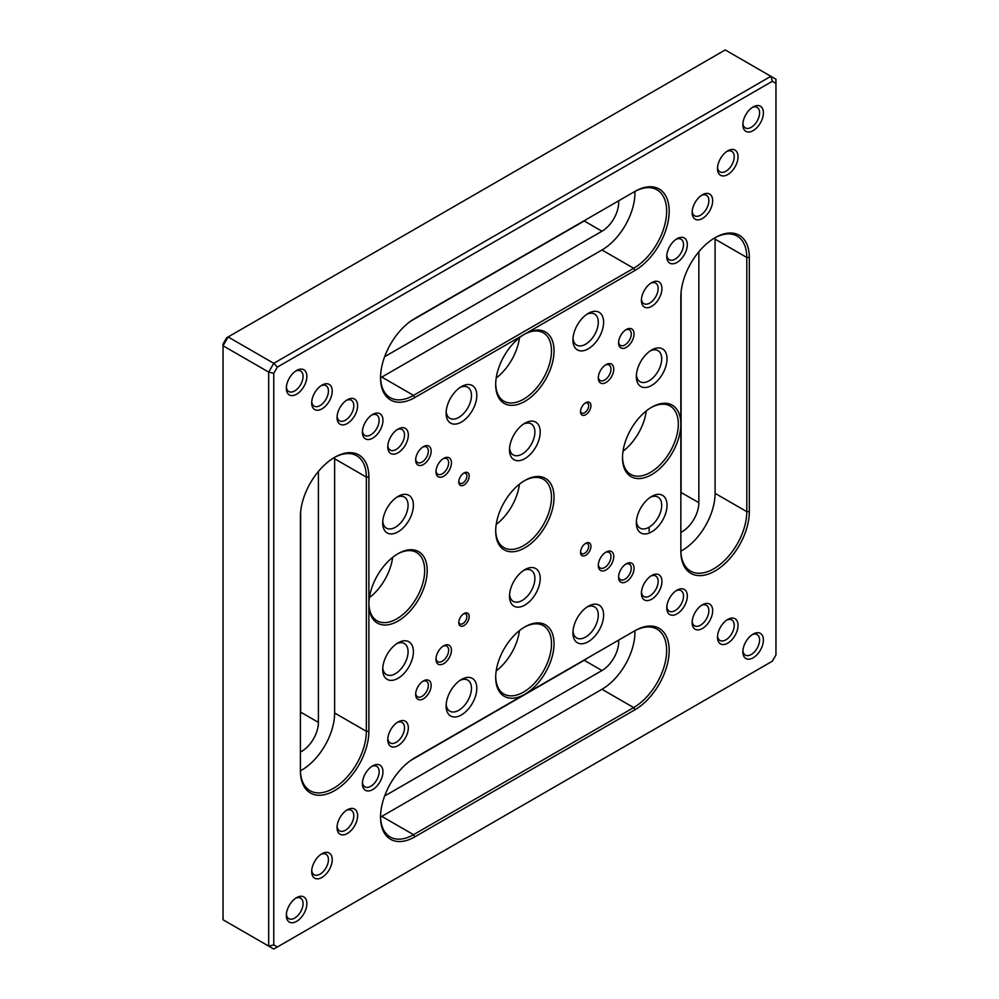 <?xml version="1.0" encoding="UTF-8"?>
<svg xmlns="http://www.w3.org/2000/svg" width="999" height="999" viewBox="0 0 999 999"><rect width="100%" height="100%" fill="white"/><g stroke="black" fill="none" stroke-linecap="round" stroke-linejoin="round"><path stroke-width="1.5" d="M680.843 495.966A23.676 13.674 120 0 0 681.093 492.47L681.093 292.033M698.85 251.773L698.85 502.722A23.676 13.674 -60 0 1 680.843 532.392M300.399 715.621A23.676 13.674 120 0 0 300.649 712.125L300.649 511.675M318.406 471.428L318.406 722.377A23.676 13.674 -60 0 1 300.399 752.047M410.626 321.203L584.215 220.979A23.676 13.674 120 0 0 587.125 219.006M618.656 200.799A23.676 13.674 -60 0 1 601.972 231.231L384.64 356.705M410.626 760.501L584.215 660.289A23.676 13.674 120 0 0 587.125 658.316M618.656 640.109A23.676 13.674 -60 0 1 601.972 670.541L384.64 796.003M273.763 373.314L268.694 372.103L223.039 345.741L223.039 919.767L268.694 946.115L268.694 372.103L273.763 363.311L770.878 76.311L725.237 49.95L228.122 336.95L273.763 363.311L277.36 367.095L273.763 373.314L273.763 944.904L277.36 946.977L772.364 661.188L775.961 654.969L775.961 83.379L772.364 81.306L277.36 367.095M588.274 606.256L588.274 606.256A21.703 12.525 120 0 0 572.927 632.829A21.703 12.525 120 0 0 588.274 641.683A21.703 12.525 120 0 0 603.621 615.109A21.703 12.525 120 0 0 588.274 606.256M461.451 679.47L461.451 679.47A21.703 12.525 120 0 0 446.116 706.043A21.703 12.525 120 0 0 461.451 714.909A21.703 12.525 120 0 0 476.798 688.323A21.703 12.525 120 0 0 461.451 679.47M524.862 569.642L524.862 569.642A21.703 12.525 120 0 0 509.515 596.216A21.703 12.525 120 0 0 524.862 605.082A21.703 12.525 120 0 0 540.209 578.496A21.703 12.525 120 0 0 524.862 569.642M524.862 423.214L524.862 423.214A21.703 12.525 120 0 0 509.515 449.787A21.703 12.525 120 0 0 524.862 458.641A21.703 12.525 120 0 0 540.209 432.067A21.703 12.525 120 0 0 524.862 423.214M461.451 386.601L461.451 386.601A21.703 12.525 120 0 0 446.116 413.174A21.703 12.525 120 0 0 461.451 422.04A21.703 12.525 120 0 0 476.798 395.454A21.703 12.525 120 0 0 461.451 386.601L461.451 386.601M588.274 313.386L588.274 313.386A21.703 12.525 120 0 0 572.927 339.96A21.703 12.525 120 0 0 588.274 348.826A21.703 12.525 120 0 0 603.621 322.24A21.703 12.525 120 0 0 588.274 313.386M524.862 694.255A41.246 23.814 -60 0 1 495.691 677.422A41.246 23.814 -60 0 1 524.862 626.897L524.862 626.897A41.246 23.814 -60 0 1 554.033 643.743A41.246 23.814 -60 0 1 524.862 694.255L634.939 630.706A48.427 27.96 -60 0 1 669.18 650.474A48.427 27.96 -60 0 1 634.939 709.777L414.785 836.887A48.427 27.96 -60 0 1 380.544 817.12A48.427 27.96 -60 0 1 414.785 757.804L524.862 694.255M524.862 334.028A41.246 23.814 -60 0 1 554.033 350.874A41.246 23.814 -60 0 1 524.862 401.386A41.246 23.814 -60 0 1 495.691 384.553A41.246 23.814 -60 0 1 524.862 334.028L414.785 397.577A48.427 27.96 -60 0 1 380.544 377.809A48.427 27.96 -60 0 1 414.785 318.506L634.939 191.408A48.427 27.96 -60 0 1 669.18 211.176A48.427 27.96 -60 0 1 634.939 270.479L524.862 334.028M524.862 480.469A41.246 23.814 -60 0 1 554.033 497.302A41.246 23.814 -60 0 1 524.862 547.827A41.246 23.814 -60 0 1 495.691 530.981A41.246 23.814 -60 0 1 524.862 480.469L524.862 480.469M651.673 496.428L651.673 496.428A21.703 12.525 120 0 0 636.338 523.001A21.703 12.525 120 0 0 651.673 531.868A21.703 12.525 120 0 0 667.02 505.282A21.703 12.525 120 0 0 651.673 496.428M398.052 642.856L398.052 642.856A21.703 12.525 120 0 0 382.704 669.43A21.703 12.525 120 0 0 398.052 678.296A21.703 12.525 120 0 0 413.399 651.723A21.703 12.525 120 0 0 398.052 642.856M398.052 496.428L398.052 496.428A21.703 12.525 120 0 0 382.704 523.001A21.703 12.525 120 0 0 398.052 531.855A21.703 12.525 120 0 0 413.399 505.282A21.703 12.525 120 0 0 398.052 496.428L398.052 496.428M651.673 349.987L651.673 349.987A21.703 12.525 120 0 0 636.338 376.573A21.703 12.525 120 0 0 651.673 385.427A21.703 12.525 120 0 0 667.02 358.853A21.703 12.525 120 0 0 651.673 349.987L651.673 349.987M626.311 563.786L626.311 563.786A10.939 6.319 120 0 0 618.581 577.185A10.939 6.319 120 0 0 626.311 581.655A10.939 6.319 120 0 0 634.053 568.256A10.939 6.319 120 0 0 626.311 563.786M423.414 680.931L423.414 680.931A10.939 6.319 120 0 0 415.671 694.33A10.939 6.319 120 0 0 423.414 698.801A10.939 6.319 120 0 0 431.143 685.401A10.939 6.319 120 0 0 423.414 680.931M423.414 446.64L423.414 446.64A10.939 6.319 120 0 0 415.671 460.039A10.939 6.319 120 0 0 423.414 464.498A10.939 6.319 120 0 0 431.143 451.098A10.939 6.319 120 0 0 423.414 446.64M626.311 329.495L626.311 329.495A10.939 6.319 120 0 0 618.581 342.894A10.939 6.319 120 0 0 626.311 347.352A10.939 6.319 120 0 0 634.053 333.953A10.939 6.319 120 0 0 626.311 329.495M677.035 590.147L677.035 590.147A14.523 8.392 120 0 0 666.77 607.941A14.523 8.392 120 0 0 677.035 613.861A14.523 8.392 120 0 0 687.312 596.078A14.523 8.392 120 0 0 677.035 590.147M651.673 575.499L651.673 575.499A14.523 8.392 120 0 0 641.408 593.294A14.523 8.392 120 0 0 651.673 599.225A14.523 8.392 120 0 0 661.95 581.43A14.523 8.392 120 0 0 651.673 575.499L651.673 575.499M677.035 238.699L677.035 238.699A14.523 8.392 120 0 0 666.77 256.493A14.523 8.392 120 0 0 677.035 262.425A14.523 8.392 120 0 0 687.312 244.63A14.523 8.392 120 0 0 677.035 238.699M651.673 282.63L651.673 282.63A14.523 8.392 120 0 0 641.408 300.424A14.523 8.392 120 0 0 651.673 306.356A14.523 8.392 120 0 0 661.95 288.561A14.523 8.392 120 0 0 651.673 282.63M372.689 414.423L372.689 414.423A14.523 8.392 120 0 0 362.412 432.217A14.523 8.392 120 0 0 372.689 438.149A14.523 8.392 120 0 0 382.954 420.354A14.523 8.392 120 0 0 372.689 414.423M398.052 429.058L398.052 429.058A14.523 8.392 120 0 0 387.774 446.853A14.523 8.392 120 0 0 398.052 452.784A14.523 8.392 120 0 0 408.316 434.99A14.523 8.392 120 0 0 398.052 429.058M398.052 721.927L398.052 721.927A14.523 8.392 120 0 0 387.774 739.722A14.523 8.392 120 0 0 398.052 745.654A14.523 8.392 120 0 0 408.316 727.859A14.523 8.392 120 0 0 398.052 721.927M372.689 765.858L372.689 765.858A14.523 8.392 120 0 0 362.412 783.653A14.523 8.392 120 0 0 372.689 789.585A14.523 8.392 120 0 0 382.954 771.79A14.523 8.392 120 0 0 372.689 765.858M606.018 364.635L606.018 364.635A10.939 6.319 120 0 0 598.289 378.034A10.939 6.319 120 0 0 606.018 382.505A10.939 6.319 120 0 0 613.761 369.106A10.939 6.319 120 0 0 606.018 364.635L606.018 364.635M443.706 458.354L443.706 458.354A10.939 6.319 120 0 0 435.964 471.753A10.939 6.319 120 0 0 443.706 476.211A10.939 6.319 120 0 0 451.436 462.812A10.939 6.319 120 0 0 443.706 458.354L443.706 458.354M443.706 645.791L443.706 645.791A10.939 6.319 120 0 0 435.964 659.19A10.939 6.319 120 0 0 443.706 663.648A10.939 6.319 120 0 0 451.436 650.249A10.939 6.319 120 0 0 443.706 645.791M606.018 552.072L606.018 552.072A10.939 6.319 120 0 0 598.289 565.471A10.939 6.319 120 0 0 606.018 569.929A10.939 6.319 120 0 0 613.761 556.53A10.939 6.319 120 0 0 606.018 552.072M585.739 543.281L585.739 543.281A7.355 4.246 120 0 0 580.531 552.285A7.355 4.246 120 0 0 585.739 555.294A7.355 4.246 120 0 0 590.933 546.291A7.355 4.246 120 0 0 585.739 543.281M463.998 613.573A7.355 4.246 120 0 0 463.986 613.573A7.355 4.246 120 0 0 458.791 622.577A7.355 4.246 120 0 0 463.998 625.574A7.355 4.246 120 0 0 469.193 616.57A7.355 4.246 120 0 0 463.998 613.573M463.998 472.989A7.355 4.246 120 0 0 463.986 472.989A7.355 4.246 120 0 0 458.791 482.005A7.355 4.246 120 0 0 463.998 485.002A7.355 4.246 120 0 0 469.193 475.999A7.355 4.246 120 0 0 463.998 472.989M585.739 402.709L585.739 402.709A7.355 4.246 120 0 0 580.531 411.713A7.355 4.246 120 0 0 585.739 414.71A7.355 4.246 120 0 0 590.933 405.706A7.355 4.246 120 0 0 585.739 402.709M368.881 477.097L368.881 731.305A48.427 27.96 -60 0 1 334.64 790.609A48.427 27.96 -60 0 1 300.399 770.841L300.399 516.633A48.427 27.96 -60 0 1 334.64 457.33A48.427 27.96 -60 0 1 368.881 477.097L366.346 477.097A46.628 26.923 120 0 0 356.693 455.744A46.628 26.923 120 0 0 334.003 457.704M368.881 604.195A41.246 23.814 -60 0 1 398.052 553.683L398.052 553.683A41.246 23.814 -60 0 1 427.21 570.516A41.246 23.814 -60 0 1 398.052 621.041A41.246 23.814 -60 0 1 368.881 604.195M680.843 551.198L680.843 296.978A48.427 27.96 -60 0 1 715.084 237.675A48.427 27.96 -60 0 1 749.325 257.442L749.325 511.65A48.427 27.96 -60 0 1 715.084 570.966A48.427 27.96 -60 0 1 680.843 551.198M680.843 424.088A41.246 23.814 -60 0 1 651.673 474.612A41.246 23.814 -60 0 1 622.514 457.767A41.246 23.814 -60 0 1 651.673 407.242L651.673 407.242A41.246 23.814 -60 0 1 680.843 424.088M702.409 604.782L702.409 604.782A14.523 8.392 120 0 0 692.132 622.577A14.523 8.392 120 0 0 702.409 628.508A14.523 8.392 120 0 0 712.674 610.714A14.523 8.392 120 0 0 702.409 604.782L702.409 604.782M727.771 619.43L727.771 619.43A14.523 8.392 120 0 0 717.494 637.225A14.523 8.392 120 0 0 727.771 643.156A14.523 8.392 120 0 0 738.036 625.362A14.523 8.392 120 0 0 727.771 619.43M753.134 634.078L753.134 634.078A14.523 8.392 120 0 0 742.856 651.86A14.523 8.392 120 0 0 753.134 657.792A14.523 8.392 120 0 0 763.398 640.009A14.523 8.392 120 0 0 753.134 634.078M296.591 897.651L296.591 897.651A14.523 8.392 120 0 0 286.326 915.446A14.523 8.392 120 0 0 296.591 921.378A14.523 8.392 120 0 0 306.868 903.583A14.523 8.392 120 0 0 296.591 897.651M321.965 853.72A14.523 8.392 120 0 0 321.953 853.72A14.523 8.392 120 0 0 311.688 871.515A14.523 8.392 120 0 0 321.965 877.447A14.523 8.392 120 0 0 332.23 859.652A14.523 8.392 120 0 0 321.965 853.72M347.327 809.789L347.327 809.789A14.523 8.392 120 0 0 337.05 827.584A14.523 8.392 120 0 0 347.327 833.516A14.523 8.392 120 0 0 357.592 815.721A14.523 8.392 120 0 0 347.327 809.789M296.591 370.492L296.591 370.492A14.523 8.392 120 0 0 286.326 388.286A14.523 8.392 120 0 0 296.591 394.218A14.523 8.392 120 0 0 306.868 376.423A14.523 8.392 120 0 0 296.591 370.492L296.591 370.492M321.965 385.127A14.523 8.392 120 0 0 321.953 385.139A14.523 8.392 120 0 0 311.688 402.922A14.523 8.392 120 0 0 321.965 408.853A14.523 8.392 120 0 0 332.23 391.059A14.523 8.392 120 0 0 321.965 385.127L321.953 385.139M347.327 399.775L347.327 399.775A14.523 8.392 120 0 0 337.05 417.57A14.523 8.392 120 0 0 347.327 423.501A14.523 8.392 120 0 0 357.592 405.706A14.523 8.392 120 0 0 347.327 399.775M702.409 194.768L702.409 194.768A14.523 8.392 120 0 0 692.132 212.562A14.523 8.392 120 0 0 702.409 218.494A14.523 8.392 120 0 0 712.674 200.699A14.523 8.392 120 0 0 702.409 194.768M727.771 150.837L727.771 150.837A14.523 8.392 120 0 0 717.494 168.631A14.523 8.392 120 0 0 727.771 174.563A14.523 8.392 120 0 0 738.036 156.768A14.523 8.392 120 0 0 727.771 150.837M753.134 106.918L753.134 106.918A14.523 8.392 120 0 0 742.856 124.7A14.523 8.392 120 0 0 753.134 130.632A14.523 8.392 120 0 0 763.398 112.837A14.523 8.392 120 0 0 753.134 106.918L753.134 106.918M223.039 344.031L226.636 337.812L228.122 336.95L223.039 345.741L223.039 344.031M277.36 946.977L273.763 949.05L268.694 946.115L273.763 944.904M772.364 81.306L770.878 76.311L775.961 79.233L775.961 83.379M496.203 524.45A39.461 22.777 120 0 0 519.455 484.165M495.704 530.244A39.461 22.777 120 0 0 503.871 547.577A39.461 22.777 120 0 0 543.319 524.8A39.461 22.777 120 0 0 543.319 479.245A39.461 22.777 120 0 0 524.225 480.844M369.38 597.664A39.461 22.777 120 0 0 392.644 557.38M368.893 603.458A39.461 22.777 120 0 0 377.048 620.791A39.461 22.777 120 0 0 416.508 598.014A39.461 22.777 120 0 0 416.508 552.459A39.461 22.777 120 0 0 397.402 554.058M496.203 378.009A39.461 22.777 120 0 0 519.455 337.737M495.704 383.803A39.461 22.777 120 0 0 503.871 401.148A39.461 22.777 120 0 0 543.319 378.371A39.461 22.777 120 0 0 543.319 332.804A39.461 22.777 120 0 0 524.225 334.403M623.014 451.236A39.461 22.777 120 0 0 646.266 410.951M622.514 457.018A39.461 22.777 120 0 0 630.681 474.363A39.461 22.777 120 0 0 670.142 451.585A39.461 22.777 120 0 0 670.142 406.031A39.461 22.777 120 0 0 651.036 407.629M496.203 670.878A39.461 22.777 120 0 0 519.455 630.606M495.704 676.673A39.461 22.777 120 0 0 503.871 694.018A39.461 22.777 120 0 0 543.319 671.241A39.461 22.777 120 0 0 543.319 625.674A39.461 22.777 120 0 0 524.225 627.272M742.906 123.526A11.838 6.831 120 0 0 745.304 127.922A11.838 6.831 120 0 0 757.142 121.091A11.838 6.831 120 0 0 757.142 107.43A11.838 6.831 120 0 0 752.135 107.542M717.544 167.445A11.838 6.831 120 0 0 719.942 171.853A11.838 6.831 120 0 0 731.78 165.022A11.838 6.831 120 0 0 731.78 151.349A11.838 6.831 120 0 0 726.773 151.473M692.182 211.376A11.838 6.831 120 0 0 694.58 215.784A11.838 6.831 120 0 0 706.418 208.953A11.838 6.831 120 0 0 706.418 195.28A11.838 6.831 120 0 0 701.398 195.404M337.1 416.383A11.838 6.831 120 0 0 339.498 420.791A11.838 6.831 120 0 0 351.336 413.961A11.838 6.831 120 0 0 351.336 400.287A11.838 6.831 120 0 0 346.316 400.412M311.738 401.748A11.838 6.831 120 0 0 314.136 406.143A11.838 6.831 120 0 0 325.974 399.313A11.838 6.831 120 0 0 325.974 385.639A11.838 6.831 120 0 0 320.954 385.764M286.376 387.1A11.838 6.831 120 0 0 288.773 391.508A11.838 6.831 120 0 0 300.612 384.665A11.838 6.831 120 0 0 300.612 371.004A11.838 6.831 120 0 0 295.592 371.128M337.1 826.398A11.838 6.831 120 0 0 339.498 830.806A11.838 6.831 120 0 0 351.336 823.975A11.838 6.831 120 0 0 351.336 810.301A11.838 6.831 120 0 0 346.316 810.426M311.738 870.329A11.838 6.831 120 0 0 314.136 874.737A11.838 6.831 120 0 0 325.974 867.906A11.838 6.831 120 0 0 325.974 854.232A11.838 6.831 120 0 0 320.954 854.357M286.376 914.26A11.838 6.831 120 0 0 288.773 918.668A11.838 6.831 120 0 0 300.612 911.837A11.838 6.831 120 0 0 300.612 898.163A11.838 6.831 120 0 0 295.592 898.288M742.906 650.686A11.838 6.831 120 0 0 745.304 655.094A11.838 6.831 120 0 0 757.142 648.251A11.838 6.831 120 0 0 757.142 634.59A11.838 6.831 120 0 0 752.135 634.702M717.544 636.038A11.838 6.831 120 0 0 719.942 640.446A11.838 6.831 120 0 0 731.78 633.616A11.838 6.831 120 0 0 731.78 619.942A11.838 6.831 120 0 0 726.773 620.067M692.182 621.39A11.838 6.831 120 0 0 694.58 625.799A11.838 6.831 120 0 0 706.418 618.968A11.838 6.831 120 0 0 706.418 605.294A11.838 6.831 120 0 0 701.398 605.419M580.569 410.989A5.744 3.309 120 0 0 581.718 413.024A5.744 3.309 120 0 0 587.462 409.715A5.744 3.309 120 0 0 587.462 403.084A5.744 3.309 120 0 0 585.127 403.097M458.828 481.281A5.744 3.309 120 0 0 459.977 483.304A5.744 3.309 120 0 0 465.721 479.995A5.744 3.309 120 0 0 465.721 473.364A5.744 3.309 120 0 0 463.386 473.389M458.828 621.853A5.744 3.309 120 0 0 459.977 623.888A5.744 3.309 120 0 0 465.721 620.579A5.744 3.309 120 0 0 465.721 613.948A5.744 3.309 120 0 0 463.386 613.96M580.569 551.573A5.744 3.309 120 0 0 581.718 553.596A5.744 3.309 120 0 0 587.462 550.287A5.744 3.309 120 0 0 587.462 543.656A5.744 3.309 120 0 0 585.127 543.681M598.326 564.597A8.966 5.182 120 0 0 600.149 567.969A8.966 5.182 120 0 0 609.115 562.787A8.966 5.182 120 0 0 609.115 552.435A8.966 5.182 120 0 0 605.294 552.534M436.001 658.316A8.966 5.182 120 0 0 437.824 661.675A8.966 5.182 120 0 0 446.79 656.505A8.966 5.182 120 0 0 446.79 646.153A8.966 5.182 120 0 0 442.969 646.253M436.001 470.879A8.966 5.182 120 0 0 437.824 474.25A8.966 5.182 120 0 0 446.79 469.068A8.966 5.182 120 0 0 446.79 458.716A8.966 5.182 120 0 0 442.969 458.816M598.326 377.172A8.966 5.182 120 0 0 600.149 380.532A8.966 5.182 120 0 0 609.115 375.349A8.966 5.182 120 0 0 609.115 364.997A8.966 5.182 120 0 0 605.294 365.097M362.462 782.467A11.838 6.831 120 0 0 364.86 786.875A11.838 6.831 120 0 0 376.698 780.044A11.838 6.831 120 0 0 376.698 766.37A11.838 6.831 120 0 0 371.69 766.495M387.824 738.536A11.838 6.831 120 0 0 390.222 742.944A11.838 6.831 120 0 0 402.06 736.113A11.838 6.831 120 0 0 402.06 722.439A11.838 6.831 120 0 0 397.053 722.564M387.824 445.679A11.838 6.831 120 0 0 390.222 450.074A11.838 6.831 120 0 0 402.06 443.244A11.838 6.831 120 0 0 402.06 429.57A11.838 6.831 120 0 0 397.053 429.695M362.462 431.031A11.838 6.831 120 0 0 364.86 435.439A11.838 6.831 120 0 0 376.698 428.596A11.838 6.831 120 0 0 376.698 414.935A11.838 6.831 120 0 0 371.69 415.06M641.458 299.238A11.838 6.831 120 0 0 643.856 303.646A11.838 6.831 120 0 0 655.694 296.815A11.838 6.831 120 0 0 655.694 283.142A11.838 6.831 120 0 0 650.674 283.266M666.82 255.307A11.838 6.831 120 0 0 669.218 259.715A11.838 6.831 120 0 0 681.056 252.884A11.838 6.831 120 0 0 681.056 239.211A11.838 6.831 120 0 0 676.036 239.335M641.458 592.107A11.838 6.831 120 0 0 643.856 596.515A11.838 6.831 120 0 0 655.694 589.685A11.838 6.831 120 0 0 655.694 576.011A11.838 6.831 120 0 0 650.674 576.136M666.82 606.755A11.838 6.831 120 0 0 669.218 611.163A11.838 6.831 120 0 0 681.056 604.32A11.838 6.831 120 0 0 681.056 590.659A11.838 6.831 120 0 0 676.036 590.784M618.618 342.02A8.966 5.182 120 0 0 620.441 345.379A8.966 5.182 120 0 0 629.407 340.209A8.966 5.182 120 0 0 629.407 329.857A8.966 5.182 120 0 0 625.586 329.957M415.709 459.165A8.966 5.182 120 0 0 417.532 462.525A8.966 5.182 120 0 0 426.498 457.355A8.966 5.182 120 0 0 426.498 447.003A8.966 5.182 120 0 0 422.677 447.102M415.709 693.468A8.966 5.182 120 0 0 417.532 696.827A8.966 5.182 120 0 0 426.498 691.645A8.966 5.182 120 0 0 426.498 681.293A8.966 5.182 120 0 0 422.677 681.393M618.618 576.323A8.966 5.182 120 0 0 620.441 579.682A8.966 5.182 120 0 0 629.407 574.5A8.966 5.182 120 0 0 629.407 564.148A8.966 5.182 120 0 0 625.586 564.248M380.569 817.07A46.628 26.923 120 0 0 381.818 816.383L601.972 689.285A46.628 26.923 120 0 0 634.914 630.744M380.557 816.37A46.628 26.923 120 0 0 390.209 837A46.628 26.923 120 0 0 413.524 834.689L633.666 707.579A46.628 26.923 120 0 0 664.135 666.495A46.628 26.923 120 0 0 656.98 629.133A46.628 26.923 120 0 0 633.666 631.443L634.939 630.706L633.666 631.443M380.569 377.772A46.628 26.923 120 0 0 381.818 377.085L601.972 249.975A46.628 26.923 120 0 0 634.914 191.446L633.666 192.133A46.628 26.923 120 0 1 656.98 189.822A46.628 26.923 120 0 1 664.135 227.185A46.628 26.923 120 0 1 633.666 268.281L413.524 395.379A46.628 26.923 120 0 1 390.209 397.689A46.628 26.923 120 0 1 380.557 377.073M300.424 770.803A46.628 26.923 120 0 0 334.64 712.999L334.64 458.791A46.628 26.923 120 0 0 334.615 457.367M300.399 769.38A46.628 26.923 120 0 0 310.052 790.721A46.628 26.923 120 0 0 345.991 778.233A46.628 26.923 120 0 0 366.346 731.305L366.346 477.097L334.64 458.791M680.868 551.148A46.628 26.923 120 0 0 715.084 493.356L715.084 239.148A46.628 26.923 120 0 0 715.059 237.712M649.138 527.172L649.138 531.418M680.843 549.725A46.628 26.923 120 0 0 690.509 571.078A46.628 26.923 120 0 0 726.435 558.578A46.628 26.923 120 0 0 746.79 511.65L746.79 257.442A46.628 26.923 120 0 0 737.137 236.101A46.628 26.923 120 0 0 714.447 238.049M636.4 374.925A17.932 10.352 120 0 0 640.047 381.705A17.932 10.352 120 0 0 657.979 371.353A17.932 10.352 120 0 0 657.979 350.637A17.932 10.352 120 0 0 650.287 350.874M382.767 521.353A17.932 10.352 120 0 0 386.413 528.134A17.932 10.352 120 0 0 404.358 517.782A17.932 10.352 120 0 0 404.358 497.077A17.932 10.352 120 0 0 396.653 497.302M382.767 667.782A17.932 10.352 120 0 0 386.413 674.575A17.932 10.352 120 0 0 404.358 664.21A17.932 10.352 120 0 0 404.358 643.506A17.932 10.352 120 0 0 396.653 643.731M636.4 521.353A17.932 10.352 120 0 0 640.047 528.134A17.932 10.352 120 0 0 657.979 517.782A17.932 10.352 120 0 0 657.979 497.077A17.932 10.352 120 0 0 650.287 497.302M572.989 338.311A17.932 10.352 120 0 0 576.635 345.092A17.932 10.352 120 0 0 594.58 334.74A17.932 10.352 120 0 0 594.58 314.036A17.932 10.352 120 0 0 586.875 314.26M446.178 411.526A17.932 10.352 120 0 0 449.825 418.306A17.932 10.352 120 0 0 467.757 407.954A17.932 10.352 120 0 0 467.757 387.25A17.932 10.352 120 0 0 460.064 387.475M509.577 448.139A17.932 10.352 120 0 0 513.236 454.92A17.932 10.352 120 0 0 531.168 444.567A17.932 10.352 120 0 0 531.168 423.863A17.932 10.352 120 0 0 523.464 424.088M509.577 594.567A17.932 10.352 120 0 0 513.236 601.348A17.932 10.352 120 0 0 531.168 590.996A17.932 10.352 120 0 0 531.168 570.292A17.932 10.352 120 0 0 523.464 570.516M446.178 704.395A17.932 10.352 120 0 0 449.825 711.176A17.932 10.352 120 0 0 467.757 700.823A17.932 10.352 120 0 0 467.757 680.119A17.932 10.352 120 0 0 460.064 680.344M572.989 631.181A17.932 10.352 120 0 0 576.635 637.961A17.932 10.352 120 0 0 594.58 627.609A17.932 10.352 120 0 0 594.58 606.905A17.932 10.352 120 0 0 586.875 607.13M681.093 492.47L698.85 502.722M300.649 712.125L318.406 722.377M584.215 220.979L601.972 231.231M584.215 660.289L601.972 670.541M601.972 689.285L633.666 707.579L634.939 709.777M381.818 816.383L413.524 834.689L414.785 836.887M601.972 249.975L633.666 268.281L634.939 270.479M381.818 377.085L413.524 395.379L414.785 397.577M334.64 712.999L366.346 731.305L368.881 731.305M715.084 493.356L746.79 511.65L749.325 511.65M715.084 239.148L746.79 257.442L749.325 257.442"/></g></svg>
